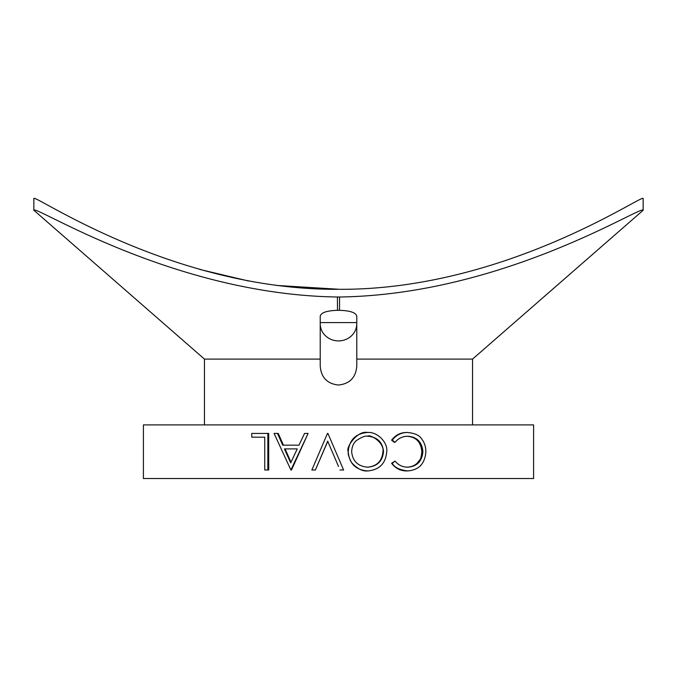 <?xml version="1.0" encoding="UTF-8"?>
<svg xmlns="http://www.w3.org/2000/svg" width="677" height="677" viewBox="0 0 677 677"><rect width="100%" height="100%" fill="white"/><g stroke="black" fill="none" stroke-linecap="round" stroke-linejoin="round"><path stroke-width="1.02" d="M338.5 297L339.575 297A39119.286 13379.145 -0.6 0 1 339.541 303.66A39119.286 13379.145 -0.6 0 1 339.499 310.311L337.501 310.311A39119.286 13379.145 0.6 0 1 337.425 297L338.5 297M643.15 198.496L643.15 198.496C643.548 193.419 505.05 289.891 339.769 289.316C505.05 289.891 643.548 193.419 643.15 198.496L643.15 210.268C643.133 204.175 503.73 294.707 339.575 297M339.769 289.316L276.148 285.406M515.459 321.66L558.356 284.222M339.499 310.311C350.28 310.675 356.043 312.656 356.779 316.269L356.779 366.037C355.899 377.478 349.806 383.808 338.5 385.035C327.194 383.808 321.101 377.478 320.221 366.037L320.221 316.269C320.957 312.656 326.72 310.675 337.501 310.311M406.716 436.25C415.932 436.8 420.976 441.937 421.839 451.677C420.933 460.961 419.622 459.429 417.506 462.84C414.883 465.514 411.362 466.961 406.936 467.181M407.554 432.493L406.699 432.493C400.513 432.493 395.478 435.049 391.585 440.16L394.344 442.343L395.038 442.343L392.254 440.16C396.189 435.049 401.292 432.493 407.554 432.493C414.781 433.195 419.478 435.328 421.636 438.891C424.504 442.648 425.918 446.989 425.867 451.923C424.911 463.77 418.818 470.1 407.596 470.93C399.472 469.906 394.361 467.358 392.254 463.28L395.038 461.088C398.414 465.167 402.663 467.198 407.791 467.181C417.007 466.495 422.042 461.333 422.88 451.677C422.008 441.937 416.905 436.8 407.571 436.25C402.561 436.293 398.381 438.324 395.038 442.343M395.038 461.088L391.585 463.28C395.495 468.408 400.547 470.964 406.742 470.93L407.596 470.93M367.619 432.493L367.264 432.493C355.62 433.576 349.264 439.991 348.206 451.728C349.298 463.584 355.747 469.982 367.552 470.93L367.916 470.93C362.525 471.48 357.075 468.687 351.575 462.543C348.824 457.288 347.741 453.683 348.325 451.728C345.075 448.233 357.388 430.064 367.619 432.493C377.267 431.511 388.065 442.665 386.745 451.551C385.822 463.296 379.543 469.753 367.916 470.93M533.594 424.902L143.406 424.902L143.406 478.521L533.594 478.521L533.594 424.902M338.5 466.436L327.693 441.184L315.397 469.99L311.869 469.99L327.456 433.432L327.93 433.432L343.586 469.99L340.006 469.99M392.254 463.288L391.585 463.28M392.254 440.16L391.585 440.16M422.88 451.677L421.839 451.677M367.391 467.181C376.894 466.309 382.09 461.105 382.962 451.567C384.401 442.462 370.091 433.889 367.391 436.25M367.755 467.181C377.377 466.309 382.632 461.105 383.52 451.567C382.564 442.106 377.309 436.995 367.755 436.25C365.487 435.59 361.696 437.037 356.373 440.6C353.521 442.893 351.947 446.6 351.642 451.737C352.675 461.265 358.048 466.411 367.755 467.181M382.962 451.567L383.52 451.567M327.93 433.432L338.5 458.126M315.397 469.99L327.829 441.184M297.245 448.902L284.408 448.902A1102.469 257.607 64.2 0 0 290.712 462.865A1055.062 214.414 -63.8 0 1 297.245 448.902L285.076 448.902A1111.338 260.256 64.5 0 0 291.017 462.222M290.907 469.99L274.075 433.432L277.502 433.432A1103.273 295.494 63.9 0 0 282.732 445.153L299.006 445.153A1053.844 176.646 -64 0 1 304.54 433.432L308.111 433.432L290.907 469.99L291.491 469.99L308.111 433.432M299.006 445.153L283.418 445.153A1112.15 298.523 -115.8 0 1 278.255 433.432L277.502 433.432M267.838 433.432L267.838 469.99L264.741 469.99L264.741 437.181L251.742 437.181L251.742 433.432L268.71 433.432L268.71 469.99L267.838 469.99M264.741 437.181L252.809 437.181M356.779 322.59L320.221 322.59L320.221 359.098L204.454 359.098L33.858 210.251L204.454 359.098L204.454 424.902M337.425 297C173.27 294.707 33.867 204.175 33.858 210.251L204.454 359.098M33.884 198.479L33.85 198.496C33.452 193.419 171.95 289.891 337.231 289.316M248.603 281.031L199.8 269.438M472.546 424.902L472.546 359.098L356.779 359.098M320.221 323.733A18.279 17.179 0 0 0 338.5 340.912A18.279 17.179 0 0 0 356.779 323.733M33.85 198.496L33.85 210.268M643.15 210.268L472.969 358.725"/></g></svg>

